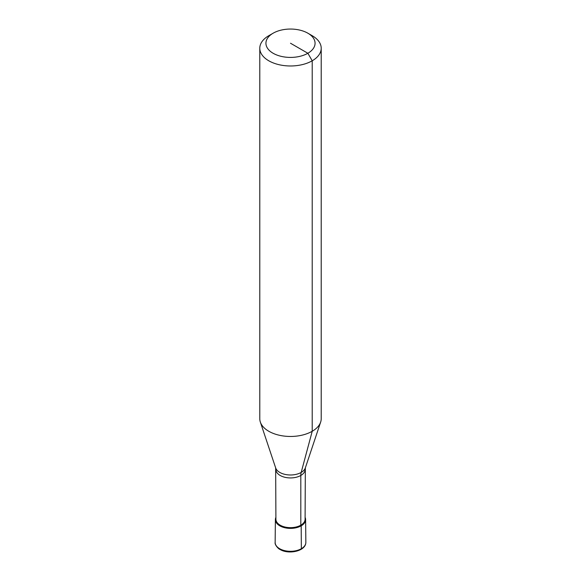 <?xml version="1.0" encoding="UTF-8"?>
<svg xmlns="http://www.w3.org/2000/svg" width="581" height="581" viewBox="0 0 581 581"><rect width="100%" height="100%" fill="white"/><g stroke="black" fill="none" stroke-linecap="round" stroke-linejoin="round"><path stroke-width="0.87" d="M307.872 33.204L312.215 35.71A30.713 17.728 180 0 1 321.213 48.252L321.213 418.727A30.713 17.728 180 0 1 320.654 422.089A30.713 17.728 180 0 1 312.215 431.269A30.713 17.728 180 0 1 281.502 435.685A30.713 17.728 180 0 1 260.346 422.089A30.713 17.728 180 0 1 259.787 418.727L259.787 48.252A30.713 17.728 180 0 1 268.785 35.71L273.128 33.204A24.569 14.184 180 0 1 307.872 33.204A24.569 14.184 180 0 1 307.872 53.263A24.569 14.184 180 0 1 273.128 53.263A24.569 14.184 180 0 1 273.128 33.204L268.785 35.71M321.213 48.252A30.713 17.728 180 0 1 312.215 60.787A30.713 17.728 180 0 1 278.749 64.629A30.713 17.728 180 0 1 259.787 48.252M300.566 549.452A1.532 0.886 -120 0 0 301.357 548.704L301.183 525.827A15.113 8.722 180 0 0 305.613 519.61A15.113 8.722 180 0 0 305.09 517.38A15.113 8.722 180 0 1 301.183 525.827L300.813 525.188L300.813 475.469A15.353 8.868 60 0 1 301.183 472.433A15.113 8.722 180 0 0 305.337 467.916L305.09 519.232A14.59 8.424 180 0 1 300.813 525.188A14.59 8.424 180 0 1 284.915 527.011A14.59 8.424 180 0 1 275.91 519.232L275.663 467.916L260.346 422.089M275.387 519.61A15.113 8.722 180 0 0 284.675 527.708A15.113 8.722 180 0 0 301.183 525.827A15.113 8.722 180 0 1 282.925 527.214A15.113 8.722 180 0 1 275.91 517.38A15.113 8.722 180 0 0 275.387 519.61L275.147 542.378A15.353 8.868 180 0 0 275.147 542.436A15.353 8.868 180 0 0 279.643 548.704A15.353 8.868 180 0 0 301.357 548.704A15.353 8.868 180 0 0 305.853 542.436C305.715 551.442 288.212 554.71 279.962 549.408C278.771 549.234 274.493 544.804 275.147 542.436M275.663 467.916A15.113 8.722 180 0 0 279.817 472.433A15.113 8.722 180 0 0 301.183 472.433L312.215 431.269L312.215 60.787L307.872 53.263L290.5 43.234M301.183 525.827L300.813 525.188M305.09 469.513A14.59 8.424 180 0 1 300.813 475.469A14.59 8.424 180 0 1 280.187 475.469A14.59 8.424 180 0 1 275.91 469.513M305.613 519.61L305.853 542.378A15.353 8.868 180 0 1 305.853 542.436M305.337 467.916L320.654 422.089"/></g></svg>
